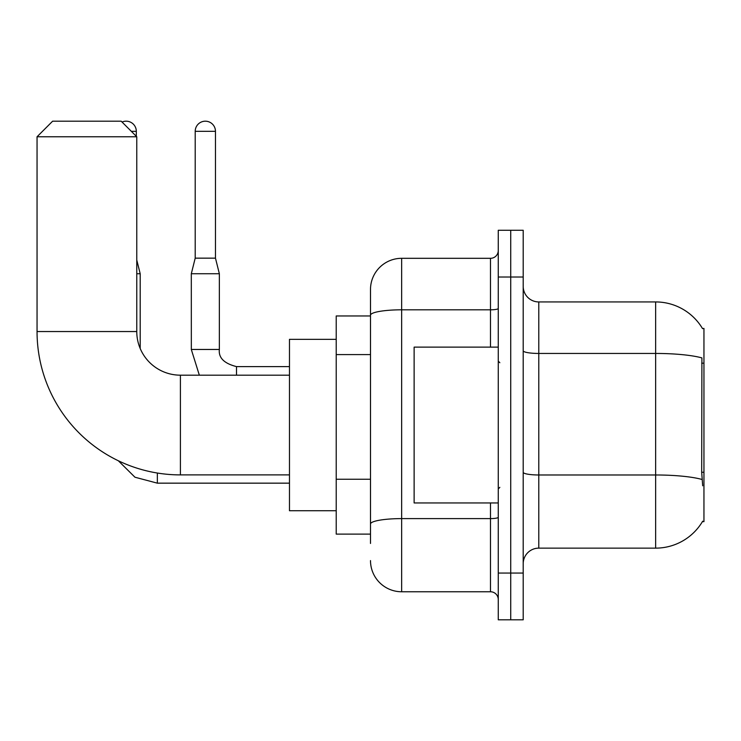 <?xml version="1.0" encoding="UTF-8"?>
<svg xmlns="http://www.w3.org/2000/svg" width="741" height="741" viewBox="0 0 741 741"><rect width="100%" height="100%" fill="white"/><g stroke="black" fill="none" stroke-linecap="round" stroke-linejoin="round"><path stroke-width="1.11" d="M538.781 548.136L655.646 548.136A54.538 54.538 0 0 0 702.69 521.182L702.422 521.645L703.95 521.645L703.95 328.43L702.533 328.624A54.538 54.538 0 0 0 655.646 301.939A54.538 54.538 0 0 1 702.422 328.43A54.538 54.538 0 0 0 655.646 301.939L538.781 301.939A15.58 15.58 0 0 1 523.202 286.359A15.58 15.58 0 0 0 538.781 301.939L538.781 548.136A15.58 15.58 0 0 0 523.202 563.716M370.5 543.459L370.5 315.231L370.5 315.962L336.219 315.962L336.219 534.113L370.5 534.113M510.734 573.062L510.734 619.809L523.202 619.809L523.202 573.062L510.734 573.062L510.734 619.809L498.267 619.809L498.267 573.062L510.734 573.062L510.734 277.014L510.734 573.062M498.267 573.062L498.267 230.266L510.734 230.266L510.734 277.014L510.734 230.266L523.202 230.266L523.202 573.062M702.69 485.809L701.69 472.267L701.912 357.903A54.538 9.466 180 0 0 655.646 353.448L655.646 301.939A54.538 54.538 0 0 1 702.533 328.624M490.477 347.131L490.477 309.812L401.659 309.812A31.159 5.409 180 0 0 370.5 315.231L370.5 289.472A31.159 31.159 0 0 1 401.659 258.313L401.659 591.763L490.477 591.763L490.477 502.944M401.659 258.313L490.477 258.313A7.79 7.79 0 0 0 498.267 250.523M370.5 345.241L370.5 289.472M370.5 529.435L370.5 488.597M498.267 599.552A7.79 7.79 0 0 0 490.477 591.763M401.659 591.763A31.159 31.159 0 0 1 370.5 560.594M498.267 347.131L414.126 347.131L414.126 502.944L498.267 502.944M289.472 474.898L180.406 474.898A143.356 143.356 0 0 1 37.05 331.542L37.05 136.77L52.63 121.191L121.191 121.191L136.77 136.77L37.05 136.77M180.406 474.898L180.406 375.178A43.626 43.626 0 0 1 136.77 331.542L136.77 136.77M336.219 339.341L289.472 339.341L289.472 510.734L336.219 510.734M122.061 122.061A10.124 10.124 0 0 1 136.307 131.324L136.307 136.307M140.197 348.502L140.197 273.735L136.77 273.735M215.464 258.155L195.207 258.155L195.207 131.324A10.124 10.124 0 0 1 205.331 121.191A10.124 10.124 0 0 1 215.464 131.324L215.464 258.155L219.355 273.735L219.355 349.465C218.41 357.773 224.125 363.488 236.499 366.6L236.499 375.178M289.472 366.6L236.499 366.6C224.125 363.488 218.41 357.773 219.355 349.465C218.41 357.773 224.125 363.488 236.499 366.6C224.125 363.488 218.41 357.773 219.355 349.465C218.41 357.773 224.125 363.488 236.499 366.6C224.125 363.488 218.41 357.773 219.355 349.465C218.41 357.773 224.125 363.488 236.499 366.6C224.125 363.488 218.41 357.773 219.355 349.465L191.335 349.465L191.308 273.735L219.355 273.735M703.95 363.192L701.69 363.192M703.95 472.267L701.69 472.267M370.5 354.596L336.219 354.596M370.5 479.242L336.219 479.242M655.646 548.136L655.646 353.448L538.781 353.448A15.58 2.705 0 0 1 523.202 350.743M702.079 479.483A54.538 9.466 180 0 0 655.646 474.981L538.781 474.981A15.58 2.705 -0 0 1 523.202 472.276M523.202 277.014L498.267 277.014M498.267 517.255A7.79 1.352 0 0 1 490.477 518.607L401.659 518.607A31.159 5.409 180 0 0 370.5 524.026M498.267 308.46A7.79 1.352 0 0 1 490.477 309.812L490.477 258.313M37.05 331.542L136.77 331.542M289.472 483.16L157.342 483.16L134.964 477.223L118.319 460.754L134.964 477.223L157.342 483.16L134.964 477.223L118.319 460.754L134.964 477.223L157.342 483.16L134.964 477.223L118.319 460.754L134.964 477.223L157.342 483.16L157.342 473.027M131.324 131.324L136.307 131.324M195.207 131.324L215.464 131.324M499.832 362.71L498.267 361.154M499.832 487.365L498.267 488.921M289.472 375.178L180.406 375.178M136.77 260.026L140.197 273.735M118.319 460.754L134.964 477.223L157.342 483.16M191.308 349.465L199.338 375.178L191.308 349.465M195.207 258.155L191.308 273.735"/></g></svg>
